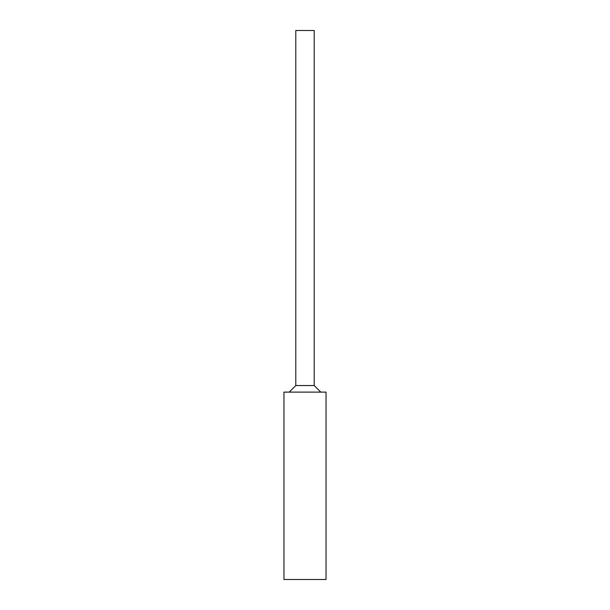 <?xml version="1.0" encoding="UTF-8"?>
<svg xmlns="http://www.w3.org/2000/svg" width="610" height="610" viewBox="0 0 610 610"><rect width="100%" height="100%" fill="white"/><g stroke="black" fill="none" stroke-linecap="round" stroke-linejoin="round"><path stroke-width="0.91" d="M320.776 392.116L314.203 385.543L295.797 385.543L289.224 392.116M314.203 385.543L314.203 30.5L295.797 30.5L295.797 385.543M283.963 392.116L326.037 392.116L326.037 579.5L283.963 579.5L283.963 392.116"/></g></svg>

